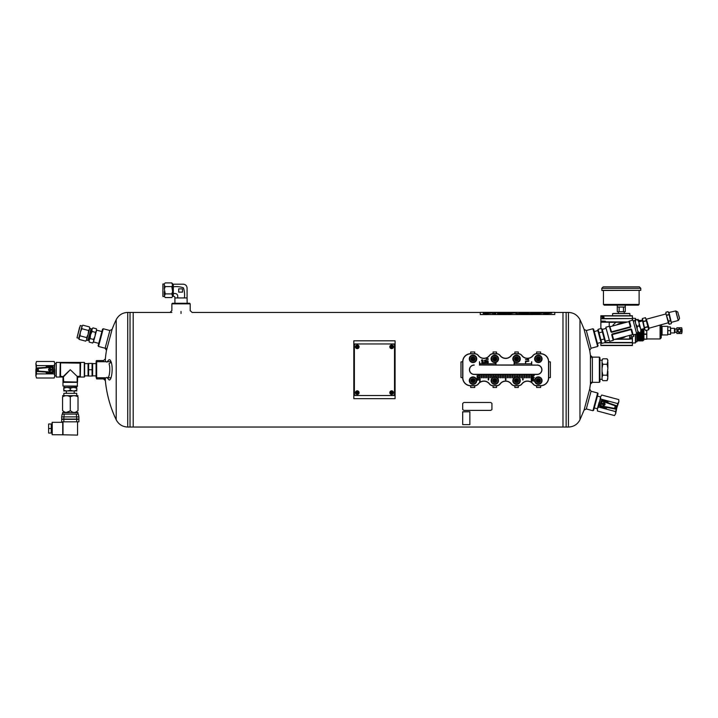 <?xml version="1.0" encoding="UTF-8"?>
<svg xmlns="http://www.w3.org/2000/svg" width="718" height="718" viewBox="0 0 718 718"><rect width="100%" height="100%" fill="white"/><g stroke="black" fill="none" stroke-linecap="round" stroke-linejoin="round"><path stroke-width="1.08" d="M105.169 378.332C106.273 392.836 109.953 406.648 116.208 419.779C118.658 424.41 122.5 426.833 127.732 427.039L133.189 427.039L133.189 312.429L133.189 427.039L562.984 427.039L562.984 312.429L562.984 427.039L566.143 427.039L566.143 312.429L566.143 427.039L568.441 427.039L568.441 312.429C573.673 312.644 577.514 315.058 579.965 319.689L579.965 419.779C577.514 424.41 573.673 426.833 568.441 427.039M98.501 346.462L98.097 345.762L102.548 329.158L103.248 328.754L98.501 346.462L106.802 348.688M171.871 303.831L172.437 303.265L189.633 303.265L190.207 303.831L171.871 303.831L171.871 310.598L169.987 312.456M127.732 427.039L127.732 312.429C122.5 312.644 118.658 315.058 116.208 319.689L116.208 419.779A115.93 115.93 0 0 1 105.214 378.907L96.643 378.907L96.068 377.183L96.643 377.758L110.249 377.758M96.643 378.907L96.643 361.71L110.249 361.71M103.491 361.71L103.491 360.571L96.643 360.571L96.068 361.145M592.924 328.754L593.624 329.158L598.076 345.762L597.672 346.462L592.924 328.754L586.31 330.522L584.057 329.347L589.693 350.384A115.93 115.93 0 0 1 590.752 358.273M586.31 330.522L591.058 348.239L597.672 346.462M599.35 357.133L599.925 357.699L599.925 381.77L599.35 382.344L599.35 357.133L590.752 357.133M590.438 384.058L592.359 382.344L592.359 357.133L590.438 355.41L590.438 384.058L589.693 389.093L584.057 410.122L579.965 419.779M106.883 362.159L108.535 360.185C109.504 359.135 110.401 359.799 111.209 362.195L109.037 363.775C110.653 368.325 109.414 378.53 107.458 377.695M111.209 362.195C113.561 368.873 111.11 383.241 108.535 379.292L106.883 377.309M105.358 361.71L105.358 358.847A115.93 115.93 0 0 1 106.883 348.113M103.491 377.758L103.491 378.907L105.358 380.621L105.358 377.758M103.248 328.754L109.863 330.522L105.115 348.239L106.479 350.384L112.116 329.347A115.93 115.93 0 0 1 116.208 319.689M584.057 410.122L586.31 408.955L591.058 391.238L589.693 389.093M597.672 393.006L598.076 393.706L593.624 410.319L592.924 410.723L597.672 393.006L591.058 391.238M127.732 312.429L130.03 312.429L130.03 427.039L130.03 312.429L171.871 312.429M562.984 313.865L562.984 312.429L568.441 312.429M391.642 392.082A0.574 0.574 0 0 1 392.136 392.943A0.574 0.574 0 0 1 391.139 392.943A0.574 0.574 0 0 1 391.642 392.082A0.574 0.574 0 0 1 392.136 392.943A0.574 0.574 0 0 1 391.139 392.943A0.574 0.574 0 0 1 391.642 392.082M389.82 392.656A1.822 1.822 0 0 1 391.642 390.834A1.822 1.822 0 0 1 393.455 392.656A1.822 1.822 0 0 1 391.642 394.478A1.822 1.822 0 0 1 389.82 392.656A1.822 1.822 0 0 1 391.642 390.834A1.822 1.822 0 0 1 393.455 392.656A1.822 1.822 0 0 1 391.642 394.478A1.822 1.822 0 0 1 389.82 392.656M356.11 343.949L392.782 343.949A1.723 1.723 0 0 1 394.505 345.672L394.505 393.805A1.723 1.723 0 0 1 392.782 395.528L356.11 395.528A1.723 1.723 0 0 1 354.387 393.805L354.387 345.672A1.723 1.723 0 0 1 356.11 343.949M357.259 346.238A0.574 0.574 0 0 1 357.752 347.099A0.574 0.574 0 0 1 356.765 347.099A0.574 0.574 0 0 1 357.259 346.238A0.574 0.574 0 0 1 357.752 347.099A0.574 0.574 0 0 1 356.765 347.099A0.574 0.574 0 0 1 357.259 346.238M355.437 346.812A1.822 1.822 0 0 1 357.259 344.999A1.822 1.822 0 0 1 359.081 346.812A1.822 1.822 0 0 1 357.259 348.634A1.822 1.822 0 0 1 355.437 346.812A1.822 1.822 0 0 1 357.259 344.999A1.822 1.822 0 0 1 359.081 346.812A1.822 1.822 0 0 1 357.259 348.634A1.822 1.822 0 0 1 355.437 346.812M96.643 361.71L96.068 362.285L96.068 377.183M550.383 377.524L550.383 361.944L548.66 361.71L548.66 377.758L550.383 377.524M514.851 387.505L518.288 387.505L518.288 385.781L514.851 385.781L514.851 387.505M474.733 351.973L470.721 351.973L470.721 353.687L474.733 353.687L474.733 351.973M518.288 351.973L514.851 351.973L514.851 353.687L518.288 353.687L518.288 351.973M540.636 351.973L536.624 351.973L536.624 353.687L540.636 353.687L540.636 351.973M460.983 361.944L460.983 377.524L462.697 377.758L462.697 361.71L460.983 361.944M496.515 351.973L493.069 351.973L493.069 353.687L496.515 353.687L496.515 351.973M470.721 387.505L474.733 387.505L474.733 385.781L470.721 385.781L470.721 387.505M493.069 387.505L496.515 387.505L496.515 385.781L493.069 385.781L493.069 387.505M536.624 387.505L540.636 387.505L540.636 385.781L536.624 385.781L536.624 387.505M517.947 377.165L517.947 374.32L524.364 374.32L524.364 377.794L524.822 377.794L524.822 374.32L526.079 374.32L526.079 377.794L526.536 377.794L526.536 374.32L537.199 374.32A4.586 4.586 0 0 0 541.785 369.734A4.586 4.586 0 0 0 537.199 365.148L531.715 365.148L531.715 361.71L531.257 363.811L514.519 363.811L514.519 361.962M531.239 374.464L529.983 374.464M514.187 361.71L514.061 365.148L479.498 365.004M529.516 374.464L528.26 374.464M527.802 374.464L526.536 374.464M526.079 374.464L524.822 374.464M524.364 374.464L523.099 374.464M522.641 374.464L521.385 374.464M520.927 374.464L519.661 374.464M519.204 374.464L517.947 374.464M517.49 374.464L516.224 374.464M515.766 374.464L514.51 374.464M514.043 374.464L512.787 374.464M512.329 374.464L511.063 374.464M510.606 374.464L509.349 374.464M508.891 374.464L507.626 374.464M507.168 374.464L505.912 374.464M505.454 374.464L504.189 374.464M503.731 374.464L502.474 374.464M502.017 374.464L500.751 374.464M500.293 374.464L499.037 374.464M498.57 374.464L497.314 374.464M496.856 374.464L495.591 374.464M495.133 374.464L493.876 374.464M493.419 374.464L492.153 374.464M491.695 374.464L490.439 374.464M489.981 374.464L488.716 374.464M488.258 374.464L487.001 374.464M486.544 374.464L485.278 374.464M484.821 374.464L483.564 374.464M483.097 374.464L481.841 374.464M481.383 374.464L480.118 374.464M479.66 374.464L474.158 374.464A4.73 4.73 0 0 1 469.428 369.734A4.73 4.73 0 0 1 474.158 365.004M496.003 365.004L514.061 365.004M531.715 365.004L537.199 365.148M531.697 374.464L537.199 374.464A4.73 4.73 0 0 0 541.928 369.734A4.73 4.73 0 0 0 537.199 365.004M500.06 383.861A7.018 7.018 0 0 1 511.297 383.861A4.443 4.443 0 0 0 514.851 385.638L518.288 385.638A4.443 4.443 0 0 0 521.842 383.861A7.018 7.018 0 0 1 533.079 383.861A4.443 4.443 0 0 0 536.624 385.638L540.636 385.638A7.88 7.88 0 0 0 548.516 377.758L548.516 361.71A7.88 7.88 0 0 0 540.636 353.839L536.624 353.839A4.443 4.443 0 0 0 533.079 355.616A7.018 7.018 0 0 1 521.842 355.616A4.443 4.443 0 0 0 518.288 353.839L514.851 353.839A4.443 4.443 0 0 0 511.297 355.616A7.018 7.018 0 0 1 500.06 355.616A4.443 4.443 0 0 0 496.515 353.839L493.069 353.839A4.443 4.443 0 0 0 489.523 355.616L489.407 355.527A6.875 6.875 0 0 1 478.403 355.527A4.586 4.586 0 0 0 474.733 353.687L470.721 353.839A7.88 7.88 0 0 0 462.85 361.71L462.85 377.758A7.88 7.88 0 0 0 470.721 385.638L474.733 385.638A4.443 4.443 0 0 0 478.287 383.861L478.403 383.95A6.875 6.875 0 0 1 489.407 383.95A4.586 4.586 0 0 0 493.069 385.781L496.515 385.638A4.443 4.443 0 0 0 500.06 383.861L500.177 383.95A6.875 6.875 0 0 1 511.18 383.95A4.586 4.586 0 0 0 514.851 385.781L514.851 385.638M474.733 353.839A4.443 4.443 0 0 1 478.287 355.616A7.018 7.018 0 0 0 489.523 355.616M493.069 385.638A4.443 4.443 0 0 1 489.523 383.861A7.018 7.018 0 0 0 478.287 383.861M474.158 365.148A4.586 4.586 0 0 0 469.581 369.734A4.586 4.586 0 0 0 474.158 374.32L481.383 374.32L481.383 377.794L481.841 377.794L481.841 374.32L483.097 374.32L483.097 377.794L483.564 377.794L483.564 374.32L489.981 374.32L489.981 377.794L490.439 377.794L490.439 374.32L491.695 374.32L491.695 377.794L492.153 377.794L492.153 374.32L498.57 374.32L498.57 377.794L499.037 377.794L499.037 374.32L500.293 374.32L500.293 377.794L500.751 377.794L500.751 374.32L505.454 374.32L505.454 379.921L505.912 379.921L505.912 374.32L507.168 374.32L507.168 377.794L507.626 377.794L507.626 374.32L508.891 374.32L508.891 377.794L509.349 377.794L509.349 374.32L515.766 374.32L515.766 376.986M516.224 376.914L516.224 374.32L517.49 374.32L517.49 377.013M481.841 374.32L481.383 374.32M483.564 374.32L483.097 374.32M490.439 374.32L489.981 374.32M492.153 374.32L491.695 374.32M499.037 374.32L498.57 374.32M500.751 374.32L500.293 374.32M505.912 374.32L505.454 374.32M507.626 374.32L507.168 374.32M509.349 374.32L508.891 374.32M516.224 374.32L515.766 374.32M517.947 374.32L517.49 374.32M524.822 374.32L524.364 374.32M526.536 374.32L526.079 374.32M514.061 365.148L531.715 365.148M536.624 385.638L536.624 385.781A4.586 4.586 0 0 1 532.962 383.95A6.875 6.875 0 0 0 521.959 383.95L521.842 383.861M518.288 353.839L518.288 353.687A4.586 4.586 0 0 1 521.959 355.527A6.875 6.875 0 0 0 532.962 355.527L533.079 355.616M496.515 353.839L496.515 353.687A4.586 4.586 0 0 1 500.177 355.527A6.875 6.875 0 0 0 511.18 355.527L511.297 355.616M548.516 361.71L548.66 361.71A8.024 8.024 0 0 0 540.636 353.687L540.636 353.839M462.85 377.758L462.697 377.758A8.024 8.024 0 0 0 470.721 385.781L470.721 385.638M470.721 353.839L470.721 353.687A8.024 8.024 0 0 0 462.697 361.71L462.85 361.71M540.636 385.638L540.636 385.781A8.024 8.024 0 0 0 548.66 377.758L548.516 377.758M493.069 353.839L493.069 353.687A4.586 4.586 0 0 0 489.407 355.527M474.733 385.638L474.733 385.781A4.586 4.586 0 0 0 478.403 383.95M496.515 385.638L496.515 385.781A4.586 4.586 0 0 0 500.177 383.95M518.288 385.638L518.288 385.781A4.586 4.586 0 0 0 521.959 383.95M536.624 353.839L536.624 353.687A4.586 4.586 0 0 0 532.962 355.527M514.851 353.839L514.851 353.687A4.586 4.586 0 0 0 511.18 355.527M528.825 360.041L525.477 359.637L528.089 359.637L527.99 358.812L528.825 360.041M525.477 363.317L525.477 361.244L528.816 361.244L525.872 361.684L525.477 363.317M532.038 375.72L534.336 375.433L532.37 376.537L534.336 377.614L532.038 377.614L533.959 377.327L532.038 376.385L533.995 375.72L532.038 375.72M532.038 379.212L532.253 379.158C532.209 377.749 532.496 377.74 533.097 379.14L533.232 378.018C534.004 379.059 533.609 379.553 532.038 379.499L532.038 379.212M532.298 378.359L532.882 379.14L532.298 378.359M532.038 380.001L533.707 379.705L533.133 380.432L533.707 381.177L532.909 380.612L532.038 381.213L532.675 380.441L532.038 380.001M477.021 375.72L479.319 375.433L477.353 376.537L479.319 377.614L477.021 377.614L478.942 377.327L477.021 376.385L478.978 375.72L477.021 375.72M477.021 378.35L478.691 378.072L477.021 378.35M477.021 379.059L478.448 379.032C478.807 379.984 478.332 380.352 477.021 380.127L477.021 379.849C478.735 379.598 478.735 379.337 477.021 379.059M487.423 358.65C484.946 359.458 489.9 359.449 487.423 358.65M487.423 358.417C490.502 359.781 484.183 359.601 487.423 358.417M486.732 360.822L486.517 361.719L486.517 360.508C487.666 361.459 488.087 361.549 487.8 360.786L487.827 360.553C488.42 361.782 488.052 361.872 486.732 360.822M487.621 362.258C486.876 363.362 486.669 363.263 486.992 361.962L487.01 362.195C486.948 363.057 487.064 363.066 487.351 362.213L488.321 362.177L488.105 363.093L487.621 362.258M486.005 360.167C484.04 360.49 484.04 360.813 486.005 361.118L486.005 361.36C483.744 360.903 483.744 360.418 486.005 359.924L486.005 360.167M485.476 362.841C486.741 361.217 482.774 364.313 484.758 361.684L484.785 361.917C483.241 363.909 487.342 360.463 485.494 363.075L485.476 362.841M483.16 360.974C481.625 361.154 481.15 360.777 481.724 359.853L482.011 360.75C482.361 359.547 482.693 359.556 482.999 360.768L483.16 360.974M482.523 360.041C482.496 360.831 482.496 360.831 482.523 360.041M481.832 362.231L482.002 362.186C481.975 361.046 482.2 361.046 482.675 362.168L482.783 361.28C483.402 362.105 483.088 362.5 481.832 362.455L481.832 362.231M482.038 361.549L482.505 362.168L482.038 361.549M481.832 362.949L483.663 362.725L481.832 362.949M514.043 377.883L514.043 374.32M514.51 374.32L514.51 377.524M496.856 377.524L496.856 374.32M497.314 374.32L497.314 377.883M480.118 374.32L480.118 381.77L479.66 381.77L479.66 374.32M523.099 374.32L523.099 379.912L522.641 379.912L522.641 374.32M521.385 374.32L521.385 377.794L520.927 377.794L520.927 374.32M519.661 374.32L519.661 377.794L519.204 377.794L519.204 374.32M529.983 374.32L529.983 377.794L529.516 377.794L529.516 374.32M528.26 374.32L528.26 377.794L527.802 377.794L527.802 374.32M512.787 374.32L512.787 377.794L512.329 377.794L512.329 374.32M511.063 374.32L511.063 377.794L510.606 377.794L510.606 374.32M504.189 374.32L504.189 377.794L503.731 377.794L503.731 374.32M502.474 374.32L502.474 377.794L502.017 377.794L502.017 374.32M488.716 374.32L488.716 379.921L488.258 379.921L488.258 374.32M487.001 374.32L487.001 377.794L486.544 377.794L486.544 374.32M485.278 374.32L485.278 377.794L484.821 377.794L484.821 374.32M495.591 374.32L495.591 376.986M495.133 376.914L495.133 374.32M493.876 374.32L493.876 377.013M493.419 377.165L493.419 374.32M479.498 365.148L479.498 361.71L479.956 363.811L495.546 363.811L495.546 362.5M496.003 362.375L496.003 365.148M531.697 374.32L531.697 381.77L531.239 381.77L531.239 374.32M469.751 380.621A3.267 3.267 0 0 1 474.652 377.794A3.267 3.267 0 0 1 474.652 383.457A3.267 3.267 0 0 1 469.751 380.621M470.945 380.621A2.073 2.073 0 0 1 474.051 378.835A2.073 2.073 0 0 1 474.051 382.416A2.073 2.073 0 0 1 470.945 380.621M469.294 380.621A3.725 3.725 0 0 1 474.876 377.399A3.725 3.725 0 0 1 474.876 383.852A3.725 3.725 0 0 1 469.294 380.621M471.995 378.942L474.006 378.907L472.022 378.907L471.026 380.621L472.022 382.344L474.006 382.344L475.002 380.621L474.006 382.344L473.018 380.621L475.002 380.621L474.006 378.907L475.002 380.621M474.006 378.907L472.022 382.344L474.006 382.344M472.022 378.907L473.018 380.621L471.053 380.666M491.525 380.621A3.267 3.267 0 0 1 496.425 377.794A3.267 3.267 0 0 1 496.425 383.457A3.267 3.267 0 0 1 491.525 380.621M492.719 380.621A2.073 2.073 0 0 1 495.824 378.835A2.073 2.073 0 0 1 495.824 382.416A2.073 2.073 0 0 1 492.719 380.621M491.067 380.621A3.725 3.725 0 0 1 496.659 377.399A3.725 3.725 0 0 1 496.659 383.852A3.725 3.725 0 0 1 491.067 380.621M493.778 378.942L495.788 378.907L493.796 378.907L492.808 380.621L493.796 382.344L495.788 382.344L496.775 380.621L495.788 382.344L494.792 380.621L496.775 380.621L495.788 378.907L496.775 380.621M495.788 378.907L493.796 382.344L495.788 382.344M493.796 378.907L494.792 380.621L492.826 380.666M513.298 380.621A3.267 3.267 0 0 1 518.199 377.794A3.267 3.267 0 0 1 518.199 383.457A3.267 3.267 0 0 1 513.298 380.621M514.501 380.621A2.073 2.073 0 0 1 517.606 378.835A2.073 2.073 0 0 1 517.606 382.416A2.073 2.073 0 0 1 514.501 380.621M512.84 380.621A3.725 3.725 0 0 1 518.432 377.399A3.725 3.725 0 0 1 518.432 383.852A3.725 3.725 0 0 1 512.84 380.621M517.561 378.907L516.565 380.621L515.578 378.907L517.561 378.907L515.578 378.907L514.582 380.621L515.578 382.344L517.561 382.344L518.558 380.621L517.561 382.344L516.565 380.621L518.558 380.621L517.561 378.907L518.558 380.621M514.609 380.666L516.565 380.621L515.578 382.344L517.561 382.344M535.081 380.621A3.267 3.267 0 0 1 539.981 377.794A3.267 3.267 0 0 1 539.981 383.457A3.267 3.267 0 0 1 535.081 380.621M536.274 380.621A2.073 2.073 0 0 1 539.38 378.835A2.073 2.073 0 0 1 539.38 382.416A2.073 2.073 0 0 1 536.274 380.621M534.623 380.621A3.725 3.725 0 0 1 540.205 377.399A3.725 3.725 0 0 1 540.205 383.852A3.725 3.725 0 0 1 534.623 380.621M539.335 378.907L538.347 380.621L537.351 378.907L539.335 378.907L537.351 378.907L536.364 380.621L537.351 382.344L539.335 382.344L540.331 380.621L539.335 382.344L538.347 380.621L540.331 380.621L539.335 378.907L540.331 380.621M536.382 380.666L538.347 380.621L537.351 382.344L539.335 382.344M469.751 358.847A3.267 3.267 0 0 1 474.652 356.02A3.267 3.267 0 0 1 474.652 361.675A3.267 3.267 0 0 1 469.751 358.847M470.945 358.847A2.073 2.073 0 0 1 474.051 357.052A2.073 2.073 0 0 1 474.051 360.642A2.073 2.073 0 0 1 470.945 358.847M469.294 358.847A3.725 3.725 0 0 1 474.876 355.625A3.725 3.725 0 0 1 474.876 362.078A3.725 3.725 0 0 1 469.294 358.847M471.995 357.169L474.006 357.133L472.022 357.133L471.026 358.847L472.022 360.571L474.006 360.571L475.002 358.847L474.006 360.571L473.018 358.847L475.002 358.847L474.006 357.133L475.002 358.847M474.006 357.133L472.022 360.571L474.006 360.571M472.022 357.133L473.018 358.847L471.053 358.892M535.081 358.847A3.267 3.267 0 0 1 539.981 356.02A3.267 3.267 0 0 1 539.981 361.675A3.267 3.267 0 0 1 535.081 358.847M536.274 358.847A2.073 2.073 0 0 1 539.38 357.052A2.073 2.073 0 0 1 539.38 360.642A2.073 2.073 0 0 1 536.274 358.847M534.623 358.847A3.725 3.725 0 0 1 540.205 355.625A3.725 3.725 0 0 1 540.205 362.078A3.725 3.725 0 0 1 534.623 358.847M537.333 357.169L539.335 357.133L537.351 357.133L536.364 358.847L537.351 360.571L539.335 360.571L540.331 358.847L539.335 360.571L538.347 358.847L540.331 358.847L539.335 357.133L540.331 358.847M539.335 357.133L537.351 360.571L539.335 360.571M537.351 357.133L538.347 358.847L536.382 358.892M491.525 358.847A3.267 3.267 0 0 1 496.425 356.02A3.267 3.267 0 0 1 496.425 361.675A3.267 3.267 0 0 1 491.525 358.847M492.719 358.847A2.073 2.073 0 0 1 495.824 357.052A2.073 2.073 0 0 1 495.824 360.642A2.073 2.073 0 0 1 492.719 358.847M491.067 358.847A3.725 3.725 0 0 1 496.659 355.625A3.725 3.725 0 0 1 496.659 362.078A3.725 3.725 0 0 1 491.067 358.847M493.778 357.169L495.788 357.133L493.796 357.133L492.808 358.847L493.796 360.571L495.788 360.571L496.775 358.847L495.788 360.571L494.792 358.847L496.775 358.847L495.788 357.133L496.775 358.847M495.788 357.133L493.796 360.571L495.788 360.571M493.796 357.133L494.792 358.847L492.826 358.892M513.298 358.847A3.267 3.267 0 0 1 518.199 356.02A3.267 3.267 0 0 1 518.199 361.675A3.267 3.267 0 0 1 513.298 358.847M514.501 358.847A2.073 2.073 0 0 1 517.606 357.052A2.073 2.073 0 0 1 517.606 360.642A2.073 2.073 0 0 1 514.501 358.847M512.84 358.847A3.725 3.725 0 0 1 518.432 355.625A3.725 3.725 0 0 1 518.432 362.078A3.725 3.725 0 0 1 512.84 358.847M515.551 357.169L517.561 357.133L515.578 357.133L514.582 358.847L515.578 360.571L517.561 360.571L518.558 358.847L517.561 360.571L516.565 358.847L518.558 358.847L517.561 357.133L518.558 358.847M517.561 357.133L515.578 360.571L517.561 360.571M515.578 357.133L516.565 358.847L514.609 358.892M391.642 346.238A0.574 0.574 0 0 1 392.136 347.099A0.574 0.574 0 0 1 391.139 347.099A0.574 0.574 0 0 1 391.642 346.238A0.574 0.574 0 0 1 392.136 347.099A0.574 0.574 0 0 1 391.139 347.099A0.574 0.574 0 0 1 391.642 346.238M389.82 346.812A1.822 1.822 0 0 1 391.642 344.999A1.822 1.822 0 0 1 393.455 346.812A1.822 1.822 0 0 1 391.642 348.634A1.822 1.822 0 0 1 389.82 346.812A1.822 1.822 0 0 1 391.642 344.999A1.822 1.822 0 0 1 393.455 346.812A1.822 1.822 0 0 1 391.642 348.634A1.822 1.822 0 0 1 389.82 346.812M357.259 392.082A0.574 0.574 0 0 1 357.752 392.943A0.574 0.574 0 0 1 356.765 392.943A0.574 0.574 0 0 1 357.259 392.082A0.574 0.574 0 0 1 357.752 392.943A0.574 0.574 0 0 1 356.765 392.943A0.574 0.574 0 0 1 357.259 392.082M355.437 392.656A1.822 1.822 0 0 1 357.259 390.834A1.822 1.822 0 0 1 359.081 392.656A1.822 1.822 0 0 1 357.259 394.478A1.822 1.822 0 0 1 355.437 392.656A1.822 1.822 0 0 1 357.259 390.834A1.822 1.822 0 0 1 359.081 392.656A1.822 1.822 0 0 1 357.259 394.478A1.822 1.822 0 0 1 355.437 392.656M395.079 340.799L395.079 398.678L353.821 398.678L353.821 340.799L395.079 340.799M599.925 360.167L602.052 360.167L602.052 360.777L602.824 358.812L607.096 358.812L607.877 360.149L607.096 358.812L607.877 360.777L607.096 364.277L607.877 368.199L607.877 362.312M607.877 368.199L607.096 375.2L607.877 377.156L607.877 371.278M607.877 377.156L607.096 380.666L602.824 380.666L602.052 379.319L602.052 360.777M607.096 380.666L607.877 378.7M602.052 368.199L602.824 364.277L602.052 362.312M602.824 364.277L607.096 364.277M602.052 377.156L602.824 375.2L602.052 371.278M602.824 375.2L607.096 375.2M606.073 408.012L600.32 406.478A0.574 0.574 0 0 1 599.916 406.074A5.735 5.735 0 0 1 599.817 405.652L601.11 400.85A0.574 0.574 0 0 1 601.729 400.68L616.448 405.697A0.574 0.574 18.8 0 1 616.816 406.388L616.197 408.704L615.703 408.605A0.574 0.574 101.2 0 1 615.039 409.027L607.015 407.438A5.735 5.735 0 0 1 606.629 407.869A0.574 0.574 0 0 1 606.073 408.012M600.275 406.101A0.574 0.574 0 0 1 599.817 405.652L615.703 408.605L616.34 406.226L601.11 400.85A5.735 5.735 0 0 1 601.397 400.536A0.574 0.574 0 0 1 601.953 400.384L607.706 401.927A0.574 0.574 0 0 1 608.11 402.331A5.735 5.735 0 0 1 608.236 402.897L601.756 400.689M602.411 403.767C604.17 409.179 606.638 399.971 602.411 403.767M616.197 408.704A0.574 0.574 -168.8 0 1 615.523 409.116L615.039 409.027M597.376 408.847L597.457 411.01L597.376 408.847L598.525 407.016L615.559 411.576L615.64 413.739L614.482 415.569L615.64 413.739L617.695 403.588L600.67 399.02L598.974 402.852L597.376 408.847L597.457 411.01L614.482 415.569L615.64 413.739M598.525 407.016L600.58 396.857L600.67 399.02M615.559 411.576L618.853 401.757L617.695 403.588M618.763 399.594L618.853 401.757L618.763 399.594L601.738 395.026L600.58 396.857L601.738 395.026M602.905 404.126L603.802 403.256L604.682 404.153L603.775 405.024L602.905 404.126M603.461 405.383A1.292 1.292 0 0 1 602.599 403.66A1.292 1.292 0 0 1 604.421 403.013A1.292 1.292 0 0 1 603.461 405.383M614.428 408.901L615.38 405.338M600.84 406.217L602.267 400.868M598.103 329.32L597.807 330.424L601.065 342.576L601.872 343.384L605.193 342.495L605.489 341.391L602.231 329.239L601.424 328.431L602.366 331.949L599.045 332.838L598.103 329.32L601.424 328.431M601.872 343.384L599.045 332.838M600.93 339.865L604.251 338.977L602.366 331.949M604.251 338.977L605.193 342.495L632.37 342.477L632.405 338.95L614.752 339.372M611.709 334.759L631.634 329.418L630.925 328.988L612.104 334.032L611.709 334.759L613.217 340.368L609.618 341.337L605.83 327.22L609.618 341.337M636.74 334.067L632.953 319.95L636.74 334.067L632.791 334.83L630.996 329.23L632.441 334.624L613.621 339.668L612.104 334.032M630.467 327.255L630.862 326.537L630.467 327.255L611.646 332.299L630.341 326.798L611.521 331.842L609.779 326.457L610.937 331.878L611.646 332.299M613.181 339.147L611.969 334.624L631.221 329.266M620.289 337.882A7.306 7.306 0 0 0 625.773 336.419A7.306 7.306 0 0 1 620.289 337.882M632.953 319.95L629.156 321.269L630.341 326.798L628.95 321.619L610.129 326.663M622.282 323.405A7.306 7.306 0 0 0 616.807 324.877A7.306 7.306 0 0 1 622.282 323.405M601.971 315.74L600.858 315.74L600.858 328.584L600.921 322.05L609.25 322.05L609.25 326.304M600.93 321.179L600.912 322.05M629.183 338.968L630.404 338.968L629.471 339.237L631.167 338.079L631.284 334.938L630.745 338.672M635.466 319.474L635.61 320.022L635.753 319.474L637.045 319.645M635.61 334.373L635.61 341.678L635.61 334.373M629.471 339.237L615.218 339.237M627.352 322.05L609.25 322.05M600.912 321.772L603.721 322.05M626.491 322.274L615.9 322.274L612.975 325.083L612.894 325.927M616.08 339.013L628.932 339.013A0.691 0.691 0 0 0 629.623 338.322L629.623 335.378M632.387 320.102L632.352 315.74L600.858 315.74M632.352 315.74L630.081 315.74L629.749 313.452L621.285 313.452L627.317 313.452M631.337 334.92L630.566 338.95M633.806 334.857L633.806 336.446L632.432 336.545L632.387 345.546M635.556 318.514L635.556 320.04L635.412 318.379L632.432 318.271L632.432 320.093M635.583 338.079L635.556 342.773L635.583 338.079M600.858 321.125L600.858 319.07M627.613 321.978L605.66 321.879L605.355 321.215L600.858 321.054M600.858 342.45L600.858 345.546L632.352 345.546L632.37 342.477M632.432 336.545L632.405 338.95M600.858 318.541L632.37 318.541L600.858 318.81M629.892 313.586L612.678 313.586L612.49 315.74L606.198 315.74M603.721 315.929L604.116 318.424L601.81 317.132L602.285 316.629L603.721 317.32L603.721 315.929L602.285 316.629M631.858 334.785L632.755 334.75M604.116 318.424L603.721 317.32M613.405 313.452L621.285 313.452L612.678 313.586M681.714 327.776L676.868 327.776L676.868 333.511L681.714 333.511A10.887 10.887 0 0 0 681.714 327.776L681.714 333.511M680.538 332.012L681.095 331.16M681.032 329.957L680.063 328.988M679.973 328.952L678.438 329.113M681.167 330.693L681.122 330.226M679.883 332.362L680.467 332.075M677.586 330.792L678.959 332.389A1.795 1.795 0 0 0 679.04 332.407L679.793 332.389M677.945 329.553L677.604 330.316M679.372 328.844A1.795 1.795 0 0 1 680.924 331.545A1.795 1.795 0 0 1 677.819 331.545A1.795 1.795 0 0 1 679.372 328.844M667.821 332.613L667.821 334.328M667.821 328.934L667.821 332.362M667.821 326.959L667.821 328.673M646.783 339.237L646.783 336.724L646.783 339.237M646.783 336.724L646.783 330.648L646.783 336.724M646.424 334.355L643.92 334.355L643.92 339.237L646.424 339.237M643.92 339.093L646.424 339.093M643.777 328.682L643.777 340.242L643.92 328.647L643.92 333.996L646.424 333.996M667.821 326.493L667.677 334.947L667.821 326.493M662.086 326.349L662.086 334.947L661.233 335.8L661.233 325.487L662.086 326.349L667.677 326.349M661.233 324.662L661.233 337.81L660.084 338.95L660.084 324.967M643.265 328.826L643.265 340.242L643.777 340.242M642.87 328.934L643.265 340.242M642.763 328.961L642.87 340.915M642.484 320.847L642.009 320.372L642.009 321.018M642.009 329.158L642.009 340.915L642.287 340.44L642.763 340.915M638.571 320.372L638.849 320.847L641.901 320.372L641.901 321.054M641.901 329.194L642.009 340.915M641.156 320.372L641.156 321.251M641.156 332.102L641.156 340.915L641.425 340.44L641.901 340.915M641.039 320.372L641.039 321.278M641.039 332.129L641.156 340.915M640.294 320.372L640.294 321.484M640.294 332.335L640.294 340.915L640.564 340.44L641.039 340.915M640.178 320.372L640.178 321.511M640.178 332.362L640.294 340.915M639.433 320.372L639.433 321.709M639.433 332.56L639.433 340.915L639.711 340.44L640.178 340.915M639.325 320.372L639.325 321.745M639.325 332.596L639.433 340.915M638.571 332.793L638.571 340.915L638.849 340.44L639.325 340.915M638.464 332.82L638.571 340.915M637.719 332.569L637.719 340.915L637.988 340.44L638.464 340.915M637.602 332.605L637.719 340.915M637.216 332.703L637.602 340.915M637.045 332.748L637.045 341.678L636.902 333.951M670.45 334.328L670.594 332.613L670.594 334.328L667.973 334.328M670.594 332.613L670.45 330.648L667.973 330.648M670.45 330.648L670.45 326.959L667.973 326.959M670.45 326.959L670.594 328.673M676.868 328.647L676.868 332.64M676.58 328.934L675.037 328.934L675.037 332.353L676.58 332.353M675.037 328.934L674.453 328.35L674.453 332.937L675.037 332.353M670.594 328.35L674.453 328.35M670.594 328.934L670.594 332.362M679.372 329.311A1.337 1.337 0 0 1 680.529 331.312A1.337 1.337 0 0 1 678.214 331.312A1.337 1.337 0 0 1 679.372 329.311M604.179 305.159L603.452 304.432L639.119 304.432L638.392 305.159L604.179 305.159L629.659 305.159M619.122 307.044L619.122 311.702L617.283 311.702L617.283 307.044L625.288 307.044L625.288 305.303M619.122 311.702L623.448 311.702L623.448 307.044M623.448 311.702L625.288 311.702L625.288 307.044M638.392 305.159L626.742 305.159M612.257 305.159L609.277 305.159L612.257 305.159M603.452 304.432L603.452 290.467M640.788 290.323L601.926 290.467L601.783 288.286L640.788 288.286L640.788 290.323L601.783 290.323M640.788 288.286L639.334 286.832L603.237 286.832L601.783 288.286M637.458 326.313C636.749 328.781 637.315 330.89 639.155 332.64C637.88 332.981 637.88 332.981 639.155 332.64C637.88 332.981 637.88 332.981 639.155 332.64L640.537 332.272C641.811 331.922 641.811 331.922 640.537 332.272C641.811 331.922 641.811 331.922 640.537 332.272C641.246 329.831 640.68 327.722 638.84 325.945L637.458 326.313C635.618 324.563 635.053 322.454 635.762 319.986C634.488 320.327 634.488 320.327 635.762 319.986C634.488 320.327 634.488 320.327 635.762 319.986L637.144 319.618C638.419 319.277 638.419 319.277 637.144 319.618C638.419 319.277 638.419 319.277 637.144 319.618L637.521 320.013M638.84 325.945C639.55 323.513 638.984 321.404 637.144 319.618M638.266 320.964L638.76 321.897M638.122 319.348L641.515 332.003M634.784 320.246L638.176 332.901L638.185 340.44M636.704 332.838L637.799 332.551M648.749 328.18L645.464 317.688L642.422 318.505L644.818 329.23L642.188 319.393L642.422 318.505L645.491 317.715L648.713 329.733L648.937 328.889L648.704 329.777L645.661 330.594L644.818 329.23M668.359 322.75L648.776 328.288L646.308 319.043M669.212 324.24L671.213 323.71L671.438 322.858L668.62 312.312L667.964 311.657L665.999 312.186L665.765 313.075L668.593 323.621L669.239 324.276L671.204 323.746L671.249 322.149L670.441 320.82L668.44 321.359L669.212 324.24L668.404 322.912M668.44 321.359L665.954 313.784L665.99 312.222L667.991 311.693L668.808 313.021L667.991 311.693M678.42 320.363L679.524 318.469L677.81 312.079L675.907 310.975L678.25 320.497L675.692 310.948L668.673 312.536L670.441 320.82M645.635 330.558L648.713 329.733M678.743 315.247L679.551 318.245L678.743 315.247M671.249 322.149L669.023 312.734M81.897 328.718L80.443 331.967L81.807 326.869L81.897 328.718L88.565 330.504L89.57 328.952L89.517 326.95L82.848 325.164L81.825 326.798L82.848 325.164M88.565 330.504L88.117 334.355L86.663 337.604L86.716 339.605L85.711 341.158L79.043 339.372L80.443 331.967M86.663 337.604L79.994 335.818L78.989 337.37M80.362 332.272L79.994 335.818M81.807 326.869L78.747 338.277L79.043 339.372M89.517 326.95L89.606 328.799M93.6 341.454L92.595 343.007L93.403 342.199L95.009 336.195L93.546 339.452L90.145 338.537L89.14 340.09L92.2 328.691L92.999 327.884L91.994 329.436M89.104 340.242L89.194 342.091L89.14 340.09M92.595 343.007L89.194 342.091M93.546 339.452L93.645 341.301M95.009 336.195L96.454 330.792L95.449 332.353L92.048 331.438L90.594 334.687M90.513 334.992L90.145 338.537M95.449 332.353L95.09 335.898M96.454 330.792L96.4 328.799L92.999 327.884M91.958 329.589L92.048 331.438M96.4 328.799L96.499 330.648M98.743 343.366L93.466 341.956M89.57 328.952L88.197 334.049M88.117 334.355L86.752 339.452M86.716 339.605L85.711 341.158M82.049 325.972L80.308 325.505L77.005 337.81L79.599 327.354M89.176 339.973L87.919 340.467L91.078 328.656L89.741 328.297M88.574 339.811L91.078 328.656M179.258 297.952L187.084 297.952L187.084 288.026C186.859 285.701 185.576 284.418 183.252 284.193L173.316 284.193L173.316 296.265L174.662 296.66L174.968 297.952L179.258 297.952L176.79 297.952M173.316 286.814C176.888 286.356 180.263 286.697 183.422 287.828C184.508 291.005 184.84 294.38 184.4 297.952M185.136 297.952L182.821 297.952M173.316 288.439L173.316 286.042M187.084 297.952L187.147 303.265M173.316 294.452L173.316 292.002M173.316 293.626C176.754 293.061 178.19 294.497 177.606 297.952M178.701 292.127L178.701 288.842L182.507 288.842L182.507 292.127L178.701 292.127L178.701 288.842M171.764 282.91L165.239 282.91L164.368 283.789L164.368 285.333L165.239 286.581L171.764 286.581L172.634 285.333L171.764 282.91L172.634 283.789L171.764 282.91M165.239 286.581L164.368 289.058L165.239 293.904L171.764 293.904L172.634 291.418L171.764 286.581M171.764 297.566L172.634 296.328L171.764 297.566L165.239 297.566L164.368 296.328L165.239 293.904M171.764 293.904L172.634 296.328M165.239 297.566L164.368 296.328M164.368 295.152L164.368 291.418M164.368 289.058L164.368 285.333M172.634 289.058L172.634 285.333M172.634 295.152L172.634 291.418M173.316 295.206L172.634 295.206M162.905 296.507L162.905 283.978L162.905 296.507L164.368 296.507M162.905 283.978L164.368 283.978M554.772 314.511L480.27 314.574L480.27 312.357L554.772 312.357L554.772 314.511L480.27 314.511M550.194 312.608C552.196 312.518 552.196 312.447 550.194 312.402L546.82 312.429C542.458 312.518 542.458 312.734 546.82 313.066L544.998 313.192C543.005 313.335 543.005 313.533 544.998 313.757L551.747 313.111L546.497 312.698L550.194 312.608C552.196 312.518 552.196 312.447 550.194 312.402L546.82 312.402C542.458 312.518 542.458 312.734 546.82 313.066M548.381 312.662L546.497 312.608M544.998 313.192L544.998 313.165C543.005 313.335 543.005 313.533 544.998 313.757C543.005 313.56 543.005 313.362 544.998 313.192L548.678 313.066M527.38 312.492L532.568 312.402C534.668 312.456 534.668 312.527 532.568 312.626C534.668 312.527 534.668 312.456 532.568 312.402L527.38 312.465L527.38 313.488L532.568 313.757C534.668 313.524 534.668 313.317 532.568 313.129L530.701 313.156L532.568 313.129C534.668 313.317 534.668 313.524 532.568 313.757C534.668 313.551 534.668 313.344 532.568 313.156M532.568 312.429C534.668 312.483 534.668 312.554 532.568 312.653L530.701 312.698M532.639 313.021C534.273 312.895 534.273 312.788 532.639 312.698C534.273 312.788 534.273 312.895 532.639 313.021L530.701 313.129M525.54 313.183C527.667 313.344 527.712 313.542 525.675 313.784C527.712 313.515 527.667 313.317 525.54 313.156C527.667 313.317 527.712 313.515 525.675 313.757L520.703 313.434L520.703 312.492L523.969 312.492L523.969 313.156L525.54 313.156L523.969 313.156M520.128 312.492L520.128 313.407L517.077 313.604L514.582 312.994L511.207 313.407L511.207 312.492L516.754 312.527M510.642 312.492L510.642 313.425L507.438 313.425L507.438 312.492L510.642 312.492L507.438 312.518M506.899 313.281L503.641 312.447L497.332 313.281C497.574 313.793 498.624 313.865 500.473 313.506L503.758 313.506C505.616 313.865 506.666 313.784 506.899 313.281L506.899 313.281M498.023 312.608C500.033 312.518 500.033 312.447 498.023 312.402L486.355 312.429L498.023 312.402C500.033 312.447 500.033 312.518 498.023 312.608L495.86 312.608L495.86 313.407L492.458 313.407L492.458 312.608L486.059 312.608M486.059 312.653L488.007 312.653L486.059 312.644M484.901 313.12C482.622 313.317 482.622 313.533 484.901 313.784C482.622 313.506 482.622 313.281 484.901 313.093L488.626 313.048L484.901 313.093C482.622 313.281 482.622 313.506 484.901 313.757L491.435 313.111L488.007 312.653M488.626 313.021L486.355 313.021C482.2 312.716 482.2 312.51 486.355 312.402C482.2 312.51 482.2 312.716 486.355 313.021M541.525 312.608C543.526 312.518 543.526 312.447 541.525 312.402L537.953 312.429C533.6 312.518 533.6 312.734 537.953 313.066L536.131 313.156C534.129 313.335 534.129 313.533 536.131 313.757L543.077 313.111L537.576 312.608L541.525 312.608C543.526 312.518 543.526 312.447 541.525 312.402L537.953 312.402C533.6 312.518 533.6 312.734 537.953 313.066M539.712 312.662L537.576 312.608M540.08 313.066L536.131 313.156C534.129 313.335 534.129 313.533 536.131 313.757C534.129 313.56 534.129 313.362 536.131 313.183M537.953 312.429L537.953 312.402C533.6 312.545 533.6 312.77 537.953 313.093M543.077 313.129L539.712 312.698M541.525 312.635C543.526 312.545 543.526 312.474 541.525 312.429M498.023 312.644C500.033 312.545 500.033 312.474 498.023 312.429L498.023 312.429M486.355 312.429C482.2 312.536 482.2 312.743 486.355 313.048M491.435 313.12L488.007 312.689M506.899 313.308L503.641 312.483L497.332 313.308M502.717 313.066L501.622 313.066M516.754 312.743L514.259 312.438M514.259 312.465L511.207 312.527M523.969 312.518L520.703 312.518M532.639 313.048C534.273 312.931 534.273 312.815 532.639 312.725M546.82 312.429L546.82 312.402C542.458 312.545 542.458 312.77 546.82 313.093M551.747 313.129L548.381 312.698M550.194 312.635C552.196 312.545 552.196 312.474 550.194 312.429M62.556 395.672L78.011 395.672M76.727 395.528L76.727 393.329L63.839 393.329L63.839 395.528M70.283 396.866L70.283 410.508C67.698 413.056 65.123 413.056 62.556 410.508C62.556 413.056 62.556 413.056 62.556 410.508C62.556 413.056 62.556 413.056 62.556 410.508L62.556 396.866C62.556 395.313 62.556 395.313 62.556 396.866C65.114 395.304 67.689 395.304 70.283 396.866C72.841 395.304 75.417 395.304 78.011 396.866C78.011 395.313 78.011 395.313 78.011 396.866L77.436 396.551M76.126 396.004L74.403 395.672M69.305 411.36L66.02 412.473M70.283 410.508C72.859 413.056 75.435 413.056 78.011 410.508C78.011 413.056 78.011 413.056 78.011 410.508C78.011 413.056 78.011 413.056 78.011 410.508L78.011 396.866M62.645 414.098L62.645 412.644L78.011 412.5M62.556 412.5L77.93 412.644L77.93 414.098M76.368 414.098L62.206 414.098L61.667 416.88L78.899 416.88L78.361 414.098L76.368 414.098L76.772 419.061L78.899 419.061L78.899 416.88M64.198 414.098L63.794 419.061L76.772 419.061M63.794 419.061L61.667 419.061L61.667 416.88M63.202 419.204L78.756 419.204M78.899 421.825L61.667 421.825L61.667 419.357L78.899 419.357L78.899 421.825L78.899 419.357M62.717 434.713L62.717 421.825L62.717 434.794L52.234 434.713L52.091 428.511L52.091 434.561M62.717 434.794L77.562 435.09L77.562 421.825M51.256 424.598L52.091 424.598L52.091 422.462L52.091 428.511M51.256 428.511L51.256 433.035L48.627 433.035L48.627 428.511L51.256 428.511L51.256 423.997L48.627 423.997L48.627 428.511M490.78 402.484L463.846 402.484L462.697 403.426L463.846 402.484L490.78 402.484L491.929 403.417L490.78 402.484M491.929 403.426L491.929 409.565L490.78 410.382L463.846 410.382L462.697 409.565L462.697 403.417M469.859 411.854L469.859 424.634L462.697 424.634L462.697 411.746L469.859 411.746L462.697 411.854M88.054 363.452L88.063 376.044M92.631 363.452L92.622 376.044M92.066 363.434L92.066 369.734L88.619 369.734L88.619 363.434L92.066 363.434M92.066 369.734L92.066 376.044L88.619 376.044L88.619 369.734M62.69 377.04L56.246 377.04L56.246 362.428L84.32 362.428L84.32 377.04L84.607 375.846L88.054 375.846M92.631 375.846L96.068 375.846M46.616 366.584L52.576 366.584A0.574 0.574 0 0 1 53.069 366.871A5.735 5.735 0 0 1 53.276 367.257L53.276 372.22A0.574 0.574 0 0 1 52.719 372.543L37.201 371.511A0.574 0.574 -176.2 0 1 36.663 370.937L36.663 368.54L37.165 368.505A0.574 0.574 -93.8 0 1 37.704 367.93L45.853 367.392A5.735 5.735 0 0 1 46.123 366.871A0.574 0.574 0 0 1 46.616 366.584M52.719 366.934A0.574 0.574 0 0 1 53.276 367.257L37.165 368.505L37.165 370.973L53.276 372.22A5.735 5.735 0 0 1 53.069 372.606A0.574 0.574 0 0 1 52.576 372.884L46.616 372.884A0.574 0.574 0 0 1 46.123 372.606A5.735 5.735 0 0 1 45.853 372.086L52.692 372.543M51.256 369.734C48.16 364.968 48.16 374.5 51.256 369.734M36.663 368.54A0.574 0.574 -3.8 0 1 37.201 367.966L37.704 367.93M54.81 363.532L54.173 361.468L54.81 363.532L54.173 365.606L36.537 365.606L35.9 363.532L36.537 361.468L35.9 363.532L36.537 373.872L54.173 373.872L54.81 363.532L54.173 361.468L36.537 361.468L35.9 363.532M54.173 365.606L54.81 369.734L54.81 375.945L54.173 373.872M36.537 365.606L35.9 369.734L35.9 375.945L36.537 373.872M36.537 378.009L35.9 375.945L36.537 378.009L54.173 378.009L54.81 375.945L54.173 378.009M50.691 369.519L50.045 370.596L48.968 369.95L49.614 368.881L50.691 369.519M49.829 368.451A1.292 1.292 0 0 1 51.104 369.896A1.292 1.292 0 0 1 49.515 370.991A1.292 1.292 0 0 1 49.829 368.451M38.323 367.894L38.323 371.583M52.145 366.97L52.145 372.507M70.283 388.501C68.084 387.181 65.894 387.181 63.731 388.501C63.731 387.181 63.731 387.181 63.731 388.501C63.731 387.181 63.731 387.181 63.731 388.501L63.731 389.928C63.731 391.247 63.731 391.247 63.731 389.928C63.731 391.247 63.731 391.247 63.731 389.928C65.894 391.247 68.084 391.247 70.283 389.928L70.283 388.501C72.446 387.181 74.636 387.181 76.835 388.501C76.835 387.181 76.835 387.181 76.835 388.501C76.835 387.181 76.835 387.181 76.835 388.501L76.35 388.232M70.283 389.928C72.446 391.247 74.636 391.247 76.835 389.928L76.835 388.501M76.835 389.928C76.835 391.247 76.835 391.247 76.835 389.928C76.835 391.247 76.835 391.247 76.835 389.928L76.35 390.188M75.237 390.664L74.214 390.897M75.237 387.765L74.214 387.532M76.835 390.942L63.731 390.942M76.835 387.487L63.731 387.487M64.171 386.356L64.171 387.208M60.545 362.482L80.596 362.581L80.03 362.482L80.317 376.609L77.158 376.609L77.436 382.344L77.535 381.77L77.436 382.344L63.13 382.344L63.031 381.77L63.13 382.344L77.158 382.057L77.158 376.331L70.283 369.734L63.696 376.609L60.545 376.331L60.545 362.769L80.03 362.769L60.545 362.482M77.589 377.327L77.535 381.77L77.248 377.273L77.822 376.708L80.596 376.887L77.589 377.327L77.302 386.356L62.978 386.069L77.589 386.069M63.408 382.057L63.319 377.273L60.545 376.331L59.971 376.887L60.545 376.986L60.258 362.868L80.03 363.146L80.03 376.331L77.158 376.331L70.283 369.734L63.408 376.331L63.696 381.77L77.158 382.057M56.246 362.428L56.246 377.04M84.607 376.753L84.607 362.716L84.607 363.622L88.054 363.622M80.03 363.146L80.596 362.581L80.317 376.609M59.971 376.887L60.258 362.868M62.744 376.708L60.545 376.986M181.035 311.433L181.035 313.47M391.642 390.924A1.732 1.732 0 0 1 393.374 392.656A1.732 1.732 0 0 1 391.642 394.388A1.732 1.732 0 0 1 389.91 392.656A1.732 1.732 0 0 1 391.642 390.924M391.642 391.92A0.745 0.745 0 0 1 392.279 393.024A0.745 0.745 0 0 1 390.996 393.024A0.745 0.745 0 0 1 391.642 391.92M357.259 345.08A1.732 1.732 0 0 1 358.991 346.812A1.732 1.732 0 0 1 357.259 348.544A1.732 1.732 0 0 1 355.527 346.812A1.732 1.732 0 0 1 357.259 345.08M357.259 346.076A0.745 0.745 0 0 1 357.896 347.189A0.745 0.745 0 0 1 356.613 347.189A0.745 0.745 0 0 1 357.259 346.076M391.642 345.08A1.732 1.732 0 0 1 393.374 346.812A1.732 1.732 0 0 1 391.642 348.544A1.732 1.732 0 0 1 389.91 346.812A1.732 1.732 0 0 1 391.642 345.08M391.642 346.076A0.745 0.745 0 0 1 392.279 347.189A0.745 0.745 0 0 1 390.996 347.189A0.745 0.745 0 0 1 391.642 346.076M357.259 390.924A1.732 1.732 0 0 1 358.991 392.656A1.732 1.732 0 0 1 357.259 394.388A1.732 1.732 0 0 1 355.527 392.656A1.732 1.732 0 0 1 357.259 390.924M357.259 391.92A0.745 0.745 0 0 1 357.896 393.024A0.745 0.745 0 0 1 356.613 393.024A0.745 0.745 0 0 1 357.259 391.92M353.821 343.949L395.079 343.949M395.079 395.528L353.821 395.528M615.972 405.535A0.574 0.574 -71.2 0 1 616.34 406.226L616.816 406.388M631.634 329.418L633.141 335.037M629.363 320.919L630.862 326.537M610.937 331.878L609.429 326.259L605.83 327.22M621.115 337.666A7.018 7.018 0 0 0 624.947 336.634M621.465 323.63A7.018 7.018 0 0 0 617.624 324.653M615.748 322.328L609.25 322.328M609.25 322.202L600.921 322.202M635.412 334.426L635.412 342.908L632.432 343.016M635.412 318.379L635.412 320.075M632.352 315.956L603.802 315.956M603.659 315.956L600.858 315.956M632.37 342.755L604.224 342.755M632.352 345.331L600.858 345.331M642.484 329.032L642.484 340.44M642.287 320.847L639.065 321.817M642.287 329.086L642.287 340.44M641.623 329.266L641.623 331.375M641.623 331.806L641.623 340.44M641.425 329.32L641.425 330.63M641.425 332.03L641.425 340.44M640.77 320.847L640.77 321.359M640.77 332.21L640.77 340.44M640.564 320.847L640.564 321.413M640.564 332.263L640.564 340.44M639.909 320.847L639.909 321.583M639.909 332.434L639.909 340.44M639.711 320.847L639.711 321.637M639.711 332.488L639.711 340.44M639.047 320.847L639.047 321.745M639.047 332.667L639.047 340.44M638.849 332.721L638.849 340.44M637.988 332.793L637.988 340.44M637.189 332.712L637.216 340.242M636.902 332.793L636.902 333.574M635.753 319.474L635.753 319.986M635.753 334.328L635.753 341.822L636.902 341.822M648.982 327.938L646.272 318.936M668.763 314.574L666.762 315.112M668.826 314.816L666.834 315.346M670.379 320.578L668.377 321.117M646.263 320.605L643.184 321.431M647.941 326.852L644.863 327.677M646.326 320.847L643.247 321.664M647.869 326.609L644.791 327.435M641.102 329.4L644.333 328.539L642.502 320.596M63.848 421.825L63.848 419.204M76.718 421.825L76.718 419.204M77.562 435.09L63.005 434.794L63.005 421.825M62.717 422.319L52.234 422.319L52.234 434.713M37.704 371.538A0.574 0.574 93.8 0 1 37.165 370.973L36.663 370.937M63.319 377.273L63.319 381.77L63.408 376.609L60.258 376.609M77.822 376.708L77.248 377.273M192.065 312.429L480.27 312.429M554.772 312.429L562.984 312.429M190.207 310.795L190.207 303.831M590.752 382.344L599.35 382.344M584.057 329.347A115.93 115.93 0 0 0 579.965 319.689M103.491 360.571L105.358 358.847M109.863 330.522L112.116 329.347M192.083 312.456L190.189 310.58M591.058 348.239L589.693 350.384M586.31 408.955L592.924 410.723M602.052 379.31L599.925 379.31M602.052 360.149L602.824 358.812M594.271 407.923L597.394 408.757M597.43 396.112L600.562 396.946M605.866 328.449L602.285 329.409M609.026 340.26L605.445 341.221M597.852 330.594L594.271 331.554M601.02 342.405L597.43 343.366M613.621 339.668L613.217 340.368M632.432 318.271L632.387 315.74M662.086 334.947L667.677 334.947M646.783 338.95L660.084 338.95M670.594 332.937L674.453 332.937M617.283 307.044L617.283 305.303M624.229 313.452L624.229 311.702M618.342 313.452L618.342 311.702M639.119 304.432L639.119 290.467M633.545 321.036L634.631 320.74M665.999 313.945L646.622 319.142M678.25 320.497L671.581 322.283M101.902 331.554L96.634 330.145M77.005 337.81L78.747 338.277M87.919 340.467L86.582 340.108M91.922 329.706L91.321 329.544M174.923 303.265L174.923 297.952M173.316 285.279L172.634 285.279M66.352 391.211L66.352 393.329M74.214 391.211L74.214 393.329M51.256 432.424L52.091 432.424M92.631 363.622L96.068 363.622M55.959 363.622L54.81 363.622M55.959 375.846L54.81 375.846M76.395 386.356L76.395 387.208M84.32 377.04L77.876 377.04M62.978 377.327L62.978 386.069"/></g></svg>

